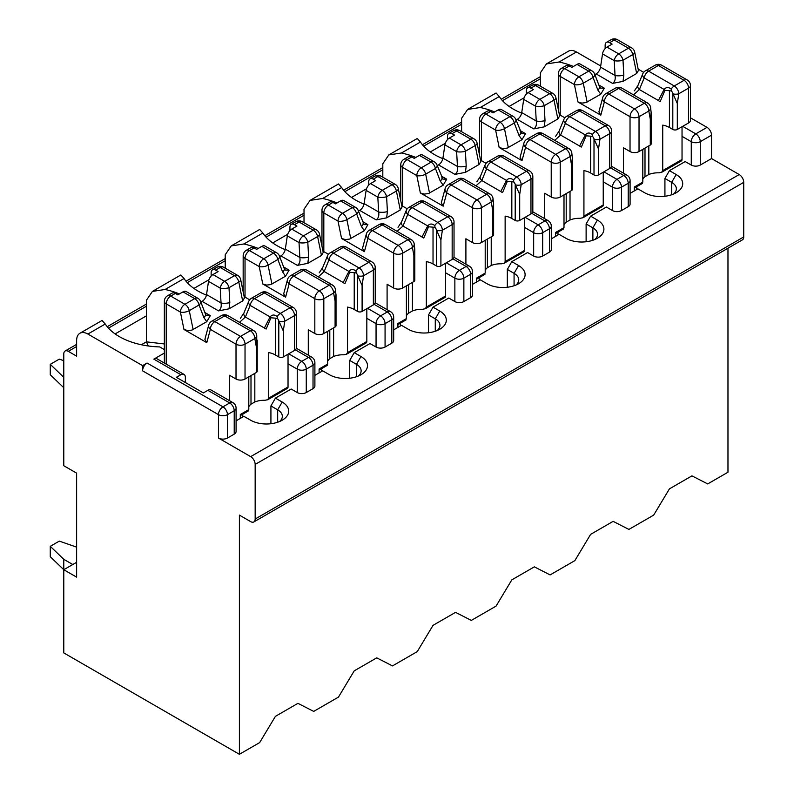 <?xml version="1.0" encoding="UTF-8"?>
<svg xmlns="http://www.w3.org/2000/svg" width="794" height="794" viewBox="0 0 794 794"><rect width="100%" height="100%" fill="white"/><g stroke="black" fill="none" stroke-linecap="round" stroke-linejoin="round"><path stroke-width="1.19" d="M142.583 365.637L147.088 363.037A6.372 3.672 120 0 0 142.583 370.838L142.583 365.637L87.876 334.046A15.92 9.191 -120 0 0 79.916 333.262A15.92 9.191 -120 0 0 76.621 340.547L76.621 356.149L68.284 351.335A6.372 3.672 -120 0 0 65.098 351.017A6.372 3.672 -120 0 0 63.788 353.935L63.788 465.731L76.621 473.135L76.621 577.129L63.788 569.715L63.788 652.906L239.401 754.3L239.401 515.117L250.656 521.618A6.372 3.672 -120 0 0 253.842 521.936A6.372 3.672 -120 0 0 255.162 519.018L255.162 464.421A6.372 3.672 -120 0 0 250.656 456.629L218.459 438.04L218.459 414.637A6.372 3.672 0 0 0 227.461 414.637L234.22 410.736A6.372 3.672 0 0 0 236.086 408.136L236.086 431.539A6.372 3.672 180 0 1 234.22 434.139L234.22 410.736A6.372 3.672 60 0 0 229.714 402.945A6.372 3.672 -60 0 1 232.9 402.627L211.065 390.013A6.372 3.672 120 0 0 207.879 390.33L229.714 402.945L222.965 406.836A6.372 3.672 60 0 1 227.461 414.637L227.461 438.04L234.22 434.139M185.359 382.529L185.359 377.329A6.372 3.672 -60 0 0 184.039 374.421L157.023 358.819A6.372 3.672 -60 0 0 153.838 359.136L180.863 374.728L176.357 377.329L203.373 392.931L207.879 390.33M236.086 420.84L243.897 416.334L250.656 420.224A22.292 12.873 180 0 0 282.178 420.224A22.292 12.873 180 0 0 282.178 402.032L275.419 398.131L270.923 405.933L270.923 423.728M275.419 398.131L291.18 389.03L297.264 392.544L297.264 369.141L288.033 363.811M179.414 293.939A61.356 35.422 0 0 0 165.063 289.482L152.418 291.398L180.873 274.972L184.049 278.525A61.356 35.422 0 0 0 206.43 295.12M164.358 353.062L153.838 359.136M79.916 333.262L102.069 320.468L105.245 324.021A61.356 35.422 0 0 0 159.693 346.918L164.358 349.608M152.418 291.398L146.414 300.251L146.414 315.853L115.11 333.917M297.264 392.544A6.372 3.672 180 0 0 306.266 392.544L313.025 388.643L313.025 365.24A6.372 3.672 0 0 0 314.89 362.64L314.89 386.043A6.372 3.672 180 0 1 313.025 388.643M239.401 754.3L259.658 742.598L275.419 716.347L297.939 703.345L313.699 711.404L338.462 697.102L354.223 670.851L376.733 657.849L392.494 665.908L417.267 651.606L433.028 625.354L455.538 612.353L471.299 620.412L496.061 606.11L511.822 579.858L534.342 566.856L550.103 574.916L574.866 560.624L590.627 534.362L613.137 521.36L628.898 529.419L653.67 515.127L669.431 488.866L691.941 475.864L707.702 483.923L727.969 472.232L727.969 248.204M72.79 564.514L63.788 559.323L63.788 569.715L76.621 562.311M314.89 375.344L322.701 370.838L329.46 374.738A22.292 12.873 180 0 0 360.972 374.728A22.292 12.873 180 0 0 360.972 356.536L354.223 352.635L349.717 360.436L349.717 378.242M354.223 352.635L369.984 343.534L376.058 347.047L376.058 323.644L366.828 318.315M258.209 248.443A61.356 35.422 0 0 0 243.867 243.986L231.223 245.902L259.678 229.476L262.854 233.029A61.356 35.422 0 0 0 285.235 249.624M231.223 245.902L225.218 254.755L225.218 268.203M376.058 347.047A6.372 3.672 180 0 0 385.07 347.047L391.819 343.147L391.819 319.744A6.372 3.672 0 0 0 393.685 317.153L393.685 340.547A6.372 3.672 180 0 1 391.819 343.147M393.685 329.847L401.506 325.342L408.255 329.242A22.292 12.873 180 0 0 439.777 329.242A22.292 12.873 180 0 0 439.777 311.04L433.028 307.139L428.522 314.94L428.522 332.746M433.028 307.139L448.779 298.038L454.863 301.551L454.863 278.148L445.633 272.818M337.013 202.946A61.356 35.422 0 0 0 322.662 198.49L310.027 200.406L338.472 183.98L341.648 187.533A61.356 35.422 0 0 0 364.029 204.127M310.027 200.406L304.013 209.259L304.013 222.707M454.863 301.551A6.372 3.672 180 0 0 463.865 301.551L470.624 297.651L470.624 274.258A6.372 3.672 0 0 0 472.49 271.657L472.49 295.05A6.372 3.672 180 0 1 470.624 297.651M472.49 284.351L480.301 279.845L487.059 283.746A22.292 12.873 180 0 0 518.581 283.746A22.292 12.873 180 0 0 518.581 265.543L511.822 261.643L507.326 269.444L507.326 287.249M511.822 261.643L527.583 252.542L533.667 256.055L533.667 232.662L524.437 227.332M417.277 138.474L420.453 142.037A61.356 35.422 0 0 0 442.834 158.631M415.818 157.45A61.356 35.422 0 0 0 401.466 152.994L388.822 154.909L382.817 163.763L382.817 177.211M533.667 256.055A6.372 3.672 180 0 0 542.669 256.055L549.428 252.155L549.428 228.761A6.372 3.672 0 0 0 551.294 226.161L551.294 249.554A6.372 3.672 180 0 1 549.428 252.155M551.294 238.855L559.105 234.349L565.864 238.25A22.292 12.873 180 0 0 597.376 238.25A22.292 12.873 180 0 0 597.376 220.047L590.627 216.147L586.121 223.948L586.121 241.753M590.627 216.147L606.388 207.045L612.462 210.559L612.462 187.166L603.232 181.836M496.071 92.977L499.257 96.54A61.356 35.422 0 0 0 521.638 113.135M494.612 111.954A61.356 35.422 0 0 0 480.271 107.498L467.626 109.423L461.622 118.266L461.622 131.715M612.462 210.559A6.372 3.672 180 0 0 621.474 210.559L628.223 206.658L628.223 183.265A6.372 3.672 0 0 0 630.089 180.665L630.089 204.058A6.372 3.672 180 0 1 628.223 206.658M630.089 193.369L637.91 188.853L644.659 192.753A22.292 12.873 180 0 0 676.18 192.753A22.292 12.873 180 0 0 676.18 174.551L669.431 170.65L664.925 178.452L664.925 196.257M669.431 170.65L685.192 161.559L691.266 165.063L691.266 141.669L682.036 136.34M691.266 165.063A6.372 3.672 180 0 0 700.268 165.063L711.533 158.562L711.533 135.169A6.372 3.672 -120 0 0 707.027 127.368L690.433 117.79M600.701 65.981L576.444 51.977A15.92 9.191 -120 0 0 568.484 51.183L546.431 63.917L540.416 72.77L540.416 86.218M573.417 66.458A61.356 35.422 0 0 0 559.065 62.001L546.431 63.927M253.842 521.936L742.41 239.867A6.372 3.672 -120 0 0 743.73 236.949L743.73 182.352A6.372 3.672 -120 0 0 739.224 174.551L711.533 158.562M227.461 438.04A6.372 3.672 180 0 1 218.459 438.04M193.915 288.421L208.921 279.756M272.719 242.924L287.726 234.26M351.514 197.428L366.52 188.773M430.318 151.932L445.325 143.277M509.123 106.446L524.129 97.781M671.674 194.758L671.674 182.352A15.92 9.191 180 0 1 676.339 188.853A15.92 9.191 180 0 1 673.55 194.054M676.18 174.551L671.674 182.352L664.925 178.452M592.88 240.254L592.88 227.848A15.92 9.191 180 0 1 597.545 234.349A15.92 9.191 180 0 1 594.746 239.55M597.376 220.047L592.88 227.848L586.121 223.948M514.075 285.751L514.075 273.344A15.92 9.191 180 0 1 518.74 279.845A15.92 9.191 180 0 1 515.951 285.046M518.581 265.543L514.075 273.344L507.326 269.444M435.271 331.247L435.271 318.841A15.92 9.191 180 0 1 439.936 325.342A15.92 9.191 180 0 1 437.147 330.542M439.777 311.04L435.271 318.841L428.522 314.94M356.476 376.743L356.476 364.337A15.92 9.191 180 0 1 361.141 370.838A15.92 9.191 180 0 1 358.342 376.028M360.972 356.536L356.476 364.337L349.717 360.436M277.672 422.239L277.672 409.833A15.92 9.191 180 0 1 282.336 416.334A15.92 9.191 180 0 1 279.548 421.525M282.178 402.032L277.672 409.833L270.923 405.933M180.863 374.728A6.372 3.672 -60 0 1 184.039 374.421M146.414 315.853L146.414 341.847L141.372 344.755M148.299 345.976L146.414 341.847L164.358 343.961M688.567 122.951A6.372 3.672 -0 0 0 690.433 120.351L690.433 85.514A6.372 3.672 -0 0 1 688.567 88.114A6.372 3.672 -120 0 0 684.061 80.313A6.372 3.672 -60 0 1 687.247 79.995L661.581 65.177A6.372 3.672 -60 0 0 658.395 65.495A6.372 3.672 -120 0 0 655.209 65.177L645.413 70.835A6.372 3.672 -120 0 1 648.599 71.142L658.395 65.495L684.061 80.313L674.265 85.97A6.372 3.672 -120 0 1 678.771 93.761L688.567 88.114L688.567 122.951L677.312 129.452L677.312 103.478L678.771 93.761A6.372 2.928 -171.4 0 1 673.024 93.91L672.806 93.245A3.603 2.074 60 0 0 671.347 90.982L671.218 89.097C668.449 86.933 666.087 87.052 664.121 89.444A3.186 2.154 37.9 0 0 664.945 90.308L660.181 101.563A3.186 1.856 21.5 0 1 658.405 100.53L664.121 89.444L644.182 77.931A6.372 3.762 22.4 0 1 642.713 73.921L637.919 85.534L634.426 90.824M644.996 148.101L644.996 176.695L648.827 174.491A15.92 9.191 -0 0 1 658.921 172.824L661.64 172.268L662.732 170.621L662.732 125.124A15.92 9.191 -0 0 1 669.431 127.497L672.806 129.452A3.186 1.836 -0 0 0 677.312 129.452M600.492 88.124L604.313 88.174L600.77 94.208L586.022 102.595L581.863 103.101L577.972 101.989L600.8 115.18L604.363 101.89L630.029 116.708L630.029 151.545A6.372 3.672 -0 0 0 639.031 151.545L650.286 145.044A3.186 1.836 -0 0 0 651.219 143.744L651.219 112.629M630.029 151.545L623.498 147.773L623.498 173.181M682.036 126.712L682.036 159.475A3.186 1.836 -120 0 1 681.371 160.934L661.66 172.308M561.547 68.294L566.162 65.634A6.372 3.672 60 0 1 569.348 65.952L571.829 67.381L577 64.383A6.372 3.672 -60 0 1 580.186 64.076L591.897 70.835A6.372 3.672 120 0 0 588.711 71.142L578.915 76.8L564.733 68.612A6.372 3.672 -120 0 0 561.547 68.294A6.372 6.372 0 0 0 558.371 73.812A6.372 3.672 180 0 0 560.227 76.413L574.419 84.601L577.972 101.989M605.147 48.573L605.147 45.278A6.372 3.672 60 0 1 606.467 42.36A6.372 3.672 60 0 1 609.653 42.678L612.124 44.107L606.953 47.104L618.655 53.863A6.372 3.672 120 0 0 614.228 60.642L615.042 75.49C615.648 79.172 614.834 81.802 612.581 83.41L623.032 81.355L636.669 73.485L638.445 70.487L634.694 52.126A6.372 2.6 168.4 0 1 632.798 54.568L636.669 73.485M638.168 69.157L643.666 72.323M594.865 74.616L596.105 73.902L612.581 83.41M600.8 115.18L598.904 111.875L602.715 97.642A6.372 4.506 15 0 0 604.363 101.89A6.372 3.672 120 0 1 608.859 94.089A6.372 3.672 -120 0 0 605.683 93.771A6.372 6.372 0 0 0 602.715 97.642M596.105 73.902A6.372 3.672 -60 0 0 600.532 67.113L602.527 53.883A6.372 3.672 -60 0 1 606.953 47.104M600.77 94.208L597.862 90.069A6.372 3.226 -20.9 0 0 599.47 86.655L594.656 74.07A6.372 6.372 0 0 0 591.897 70.835M634.694 52.126A6.372 6.372 0 0 0 631.637 47.888L617.454 39.7A6.372 3.672 120 0 0 614.268 40.018L628.451 48.206A6.372 3.672 -120 0 1 632.798 54.568L623.002 60.225L623.816 75.083L623.032 81.355M642.803 149.371L642.803 182.124L634.307 187.037L634.307 190.927M636.778 189.498L636.778 186.679M637.9 85.573A6.372 3.762 22.4 0 0 639.378 89.543L633.533 94.873M650.286 145.044L650.286 119.08L651.159 112.629L650.584 107.309A6.372 4.298 -10.3 0 0 650.485 106.922L650.286 106.237A3.603 2.074 -120 0 0 648.837 103.984L644.311 100.957M673.024 93.91L677.312 103.478M639.031 151.545L639.031 116.708L648.827 111.051A6.372 4.298 -10.3 0 0 650.594 107.329A6.372 6.372 0 0 0 647.954 103.22L647.368 102.863A6.372 3.672 120 0 0 644.321 103.25L634.525 108.907A6.372 3.672 120 0 0 630.029 116.708A6.372 3.672 180 0 0 639.031 116.708A6.372 3.672 -120 0 0 634.525 108.907L608.859 94.089L618.655 88.432A6.372 3.672 -120 0 0 615.469 88.124L605.683 93.771M597.862 90.069L593.058 77.514A6.372 3.226 -20.9 0 0 594.656 74.07M631.637 47.888A6.372 3.672 120 0 0 628.451 48.206L618.655 53.863A6.372 3.672 -120 0 1 623.002 60.225A6.372 1.896 176.9 0 1 614.228 60.642L602.527 53.883M623.816 75.083A6.372 1.896 176.9 0 1 615.042 75.49L600.532 67.113M648.827 174.491L648.827 145.888M669.431 127.497L669.431 90.685L664.945 90.308M644.996 176.695A15.92 9.191 -0 0 0 642.803 179.275M642.803 182.124L642.108 182.521M671.347 90.982L669.431 90.685M452.163 259.43A6.372 3.672 -0 0 0 454.029 256.839L454.029 221.992A6.372 3.672 -0 0 1 452.163 224.593A6.372 3.672 -120 0 0 447.657 216.802A6.372 3.672 -60 0 1 450.843 216.484L425.177 201.666A6.372 3.672 -60 0 0 421.991 201.984A6.372 3.672 -120 0 0 418.805 201.666L409.009 207.313A6.372 3.672 -120 0 1 412.195 207.631L421.991 201.984L447.657 216.802L437.861 222.449A6.372 3.672 -120 0 1 442.367 230.25L452.163 224.593L452.163 259.43L440.908 265.93L440.908 239.967L442.367 230.25A6.372 2.928 -171.4 0 1 436.621 230.399L436.402 229.724A3.603 2.074 60 0 0 434.943 227.471L434.814 225.585C432.045 223.422 429.683 223.541 427.718 225.923A3.186 2.154 37.9 0 0 428.542 226.786L423.778 238.041A3.186 1.856 21.5 0 1 422.001 237.009L427.718 225.923L407.779 214.41A6.372 3.762 22.4 0 1 406.31 210.4L401.516 222.022L398.022 227.312M408.592 284.589L408.592 313.183L412.423 310.97A15.92 9.191 -0 0 1 422.517 309.303L425.237 308.747L426.328 307.109L426.328 261.613A15.92 9.191 -0 0 1 433.028 263.985L436.402 265.93A3.186 1.836 -0 0 0 440.908 265.93M364.089 224.613L367.91 224.662L364.367 230.697L349.618 239.083L345.459 239.59L341.569 238.478L364.396 251.658L367.959 238.379L393.626 253.197L393.626 288.033A6.372 3.672 -0 0 0 402.627 288.033L413.882 281.533A3.186 1.836 -0 0 0 414.815 280.232L414.815 249.118M393.626 288.033L387.095 284.262L387.095 309.67M445.633 263.201L445.633 295.964A3.186 1.836 -120 0 1 444.968 297.422L425.256 308.797M325.143 204.783L329.758 202.123A6.372 3.672 60 0 1 332.944 202.43L335.425 203.86L340.596 200.872A6.372 3.672 -60 0 1 343.782 200.554L355.494 207.313A6.372 3.672 120 0 0 352.308 207.631L342.512 213.288L328.329 205.1A6.372 3.672 -120 0 0 325.143 204.783A6.372 6.372 0 0 0 321.967 210.301A6.372 3.672 180 0 0 323.823 212.901L338.016 221.089L341.569 238.478M368.744 185.062L368.744 181.766A6.372 3.672 60 0 1 370.064 178.849A6.372 3.672 60 0 1 373.249 179.166L375.721 180.595L370.55 183.583L382.251 190.342A6.372 3.672 120 0 0 377.825 197.13L378.639 211.978C379.244 215.65 378.43 218.29 376.177 219.888L386.628 217.844L400.265 209.973L402.042 206.976L398.29 188.615A6.372 2.6 168.4 0 1 396.395 191.056L400.265 209.973M401.764 205.646L407.262 208.812M358.461 211.105L359.702 210.38L376.177 219.888M364.396 251.658L362.501 248.363L366.312 234.131A6.372 4.506 15 0 0 367.959 238.379A6.372 3.672 120 0 1 372.455 230.578A6.372 3.672 -120 0 0 369.279 230.26A6.372 6.372 0 0 0 366.312 234.131M359.702 210.38A6.372 3.672 -60 0 0 364.128 203.601L366.123 190.362A6.372 3.672 -60 0 1 370.55 183.583M364.367 230.697L361.459 226.548A6.372 3.226 -20.9 0 0 363.066 223.144M398.29 188.615A6.372 6.372 0 0 0 395.233 184.377L381.051 176.189A6.372 3.672 120 0 0 377.865 176.506L392.047 184.694A6.372 3.672 -120 0 1 396.395 191.056L386.599 196.714L387.412 211.561L386.628 217.844M406.399 285.86L406.399 318.612L397.903 323.515L397.903 327.416M400.375 325.987L400.375 323.168M401.496 222.062A6.372 3.762 22.4 0 0 402.975 226.032L397.129 231.362M408.166 237.734L385.437 224.603A6.372 3.672 120 0 0 382.251 224.92L372.455 230.578L398.122 245.396A6.372 3.672 -120 0 1 402.627 253.197L412.423 247.539A6.372 4.298 -10.3 0 0 414.19 243.818A6.372 4.298 -10.3 0 0 414.081 243.401L413.882 242.726A3.603 2.074 -120 0 0 412.433 240.463L407.898 237.456M436.621 230.399L440.908 239.967M414.18 243.798L414.756 249.118L413.882 255.569L413.882 281.533M414.19 243.837A6.372 6.372 0 0 0 411.55 239.709L410.964 239.351A6.372 3.672 120 0 0 407.918 239.738L398.122 245.396A6.372 3.672 120 0 0 393.626 253.197A6.372 3.672 180 0 0 402.627 253.197L402.627 288.033M361.459 226.548L356.655 214.003A6.372 3.226 -20.9 0 0 358.253 210.559A6.372 6.372 0 0 0 355.494 207.313M395.233 184.377A6.372 3.672 120 0 0 392.047 184.694L382.251 190.342A6.372 3.672 -120 0 1 386.599 196.714A6.372 1.896 176.9 0 1 377.825 197.13L366.123 190.362M387.412 211.561A6.372 1.896 176.9 0 1 378.639 211.978L364.128 203.601M412.423 310.97L412.423 282.376M433.028 263.985L433.028 227.173L428.542 226.786M408.592 313.183A15.92 9.191 -0 0 0 406.399 315.754M406.399 318.612L405.704 319.009M434.943 227.471L433.028 227.173M294.554 350.422A6.372 3.672 -0 0 0 296.42 347.822L296.42 312.985A6.372 3.672 -0 0 1 294.554 315.585A6.372 3.672 -120 0 0 290.058 307.784A6.372 3.672 -60 0 1 293.244 307.477L267.568 292.658A6.372 3.672 -60 0 0 264.392 292.966A6.372 3.672 -120 0 0 261.206 292.658L251.41 298.306A6.372 3.672 -120 0 1 254.596 298.623L264.392 292.966L290.058 307.784L280.262 313.441A6.372 3.672 -120 0 1 284.768 321.242L294.554 315.585L294.554 350.422L283.299 356.923L283.299 330.959L284.768 321.242A6.372 2.928 -171.4 0 1 279.012 321.391L278.793 320.716A3.603 2.074 60 0 0 277.344 318.463L277.215 316.578C274.446 314.414 272.074 314.523 270.109 316.915A3.186 2.154 37.9 0 0 270.933 317.779L266.169 329.034A3.186 1.856 21.5 0 1 264.392 328.001L270.109 316.915L250.17 305.402A6.372 3.762 22.4 0 1 248.711 301.392L243.917 313.015A6.372 3.762 22.4 0 0 245.376 317.024L239.53 322.344M250.993 375.582L250.993 404.176L254.824 401.963A15.92 9.191 -0 0 1 264.908 400.295L267.628 399.739L268.729 398.102L268.729 352.605A15.92 9.191 -0 0 1 275.419 354.978L278.793 356.923A3.186 1.836 -0 0 0 283.299 356.923M206.49 315.605L210.311 315.655L206.768 321.689L192.009 330.076L187.85 330.582L183.97 329.47L206.797 342.651L210.35 329.371L236.017 344.189L236.017 379.026A6.372 3.672 -0 0 0 245.028 379.026L256.283 372.525A3.186 1.836 -0 0 0 257.216 371.225L257.216 340.11M236.017 379.026L229.496 375.254L229.496 400.652M288.033 354.193L288.033 386.956A3.186 1.836 -120 0 1 287.368 388.405L267.657 399.789M167.544 295.775L172.159 293.105A6.372 3.672 60 0 1 175.345 293.423L177.816 294.852L182.997 291.864A6.372 3.672 -60 0 1 186.183 291.547L197.895 298.306A6.372 3.672 120 0 0 194.709 298.623L184.913 304.281L170.73 296.093A6.372 3.672 -120 0 0 167.544 295.775A6.372 6.372 0 0 0 164.358 301.293A6.372 3.672 180 0 0 166.224 303.894L180.407 312.082L183.97 329.47M211.144 276.054L211.144 272.759A6.372 3.672 60 0 1 212.464 269.841A6.372 3.672 60 0 1 215.64 270.159L218.122 271.588L212.941 274.575L224.652 281.334A6.372 3.672 120 0 0 220.226 288.113L221.04 302.971C221.645 306.643 220.821 309.283 218.568 310.881L229.029 308.836L242.666 300.966L244.433 297.958L240.681 279.607A6.372 2.6 168.4 0 1 238.796 282.049L242.666 300.966M244.165 296.628L249.653 299.804M200.862 302.087L202.103 301.373L218.568 310.881M206.797 342.651L204.892 339.356L208.703 325.123A6.372 4.506 15 0 0 210.35 329.371A6.372 3.672 120 0 1 214.856 321.57A6.372 3.672 -120 0 0 211.67 321.252A6.372 6.372 0 0 0 208.703 325.123M202.103 301.373A6.372 3.672 -60 0 0 206.529 294.594L208.524 281.354A6.372 3.672 -60 0 1 212.941 274.575M206.768 321.689L203.85 317.54A6.372 3.226 -20.9 0 0 205.457 314.126L200.654 301.551A6.372 6.372 0 0 0 197.895 298.306M240.681 279.607A6.372 6.372 0 0 0 237.624 275.369L223.442 267.181A6.372 3.672 120 0 0 220.256 267.489L234.448 275.687A6.372 3.672 -120 0 1 238.796 282.049L229 287.706L229.803 302.554L229.029 308.836M248.8 376.842L248.8 409.605L240.294 414.508L240.294 418.408M242.775 416.979L242.775 414.16M256.76 335.783L256.581 334.79A6.372 4.298 -10.3 0 0 256.482 334.393L256.283 333.718A3.603 2.074 -120 0 0 254.834 331.455L250.309 328.428M279.012 321.391L283.299 330.959M256.76 335.793L256.283 372.525M250.567 328.726L227.838 315.595A6.372 3.672 120 0 0 224.652 315.913L214.856 321.57L240.522 336.388A6.372 3.672 -120 0 1 245.028 344.189L254.824 338.532A6.372 4.298 -10.3 0 0 256.581 334.81M256.591 334.83A6.372 6.372 0 0 0 253.951 330.701L253.365 330.344A6.372 3.672 120 0 0 250.318 330.731L240.522 336.388A6.372 3.672 120 0 0 236.017 344.189A6.372 3.672 180 0 0 245.028 344.189L245.028 379.026M203.85 317.54L199.056 304.995A6.372 3.226 -20.9 0 0 200.654 301.551M237.624 275.369A6.372 3.672 120 0 0 234.448 275.687L224.652 281.334A6.372 3.672 -120 0 1 229 287.706A6.372 1.896 176.9 0 1 220.226 288.113L208.524 281.354M229.803 302.554A6.372 1.896 176.9 0 1 221.04 302.971L206.529 294.594M254.824 401.963L254.824 373.369M275.419 354.978L275.419 318.166L270.933 317.779M250.993 404.176A15.92 9.191 -0 0 0 248.8 406.746M248.8 409.605L248.105 410.002M277.344 318.463L275.419 318.166M63.788 360.694L59.282 359.136L50.27 364.337L63.788 377.339M50.27 364.337L50.27 374.738L63.788 387.73M63.788 569.715L50.27 556.723L50.27 546.322L59.282 541.121L76.621 547.126M50.27 546.322L63.788 559.323M373.359 304.926A6.372 3.672 -0 0 0 375.225 302.325L375.225 267.489A6.372 3.672 -0 0 1 373.359 270.089A6.372 3.672 -120 0 0 368.853 262.298A6.372 3.672 -60 0 1 372.039 261.98L346.373 247.162A6.372 3.672 -60 0 0 343.187 247.47A6.372 3.672 -120 0 0 340.011 247.162L330.215 252.81A6.372 3.672 -120 0 1 333.401 253.127L343.187 247.47L368.853 262.298L359.067 267.945A6.372 3.672 -120 0 1 363.563 275.746L373.359 270.089L373.359 304.926L362.104 311.427L362.104 285.463L363.563 275.746A6.372 2.928 -171.4 0 1 357.816 275.895L357.598 275.22A3.603 2.074 60 0 0 356.149 272.967L356.02 271.082C353.241 268.918 350.879 269.027 348.913 271.419A3.186 2.154 37.9 0 0 349.737 272.282L344.973 283.537A3.186 1.856 21.5 0 1 343.197 282.505L348.913 271.419L328.974 259.906A6.372 3.762 22.4 0 1 327.505 255.896L322.711 267.518L319.218 272.808M329.798 330.086L329.798 358.68L333.619 356.466A15.92 9.191 -0 0 1 343.713 354.799L346.432 354.243L347.524 352.605L347.524 307.109A15.92 9.191 -0 0 1 354.223 309.481L357.598 311.427A3.186 1.836 -0 0 0 362.104 311.427M285.294 270.109L289.105 270.159L285.562 276.193L270.814 284.58L266.655 285.086L262.764 283.974L285.602 297.154L289.155 283.875L314.821 298.693L314.821 333.53A6.372 3.672 -0 0 0 323.823 333.53L335.088 327.029A3.186 1.836 -0 0 0 336.021 325.729L336.021 294.614M314.821 333.53L308.29 329.758L308.29 355.156M366.828 308.697L366.828 341.46A3.186 1.836 -120 0 1 366.173 342.919L346.462 354.293M246.348 250.279L250.964 247.619A6.372 3.672 60 0 1 254.149 247.927L256.621 249.356L261.802 246.368A6.372 3.672 -60 0 1 264.988 246.051L276.689 252.81A6.372 3.672 120 0 0 273.503 253.127L263.717 258.784L249.524 250.596A6.372 3.672 -120 0 0 246.348 250.279A6.372 6.372 0 0 0 243.163 255.797A6.372 3.672 180 0 0 245.028 258.397L259.211 266.586L262.764 283.974M289.939 230.558L289.939 227.263A6.372 3.672 60 0 1 291.259 224.345A6.372 3.672 60 0 1 294.445 224.662L296.926 226.092L291.745 229.079L303.447 235.838A6.372 3.672 120 0 0 299.03 242.617L299.834 257.474C300.45 261.147 299.626 263.787 297.373 265.385L307.824 263.34L321.461 255.469L323.237 252.462L319.486 234.111A6.372 2.6 168.4 0 1 317.6 236.552L321.461 255.469M322.969 251.142L328.458 254.308M279.667 256.591L280.907 255.876L297.373 265.385M285.602 297.154L283.696 293.859L287.507 279.627A6.372 4.506 15 0 0 289.155 283.875A6.372 3.672 120 0 1 293.661 276.074A6.372 3.672 -120 0 0 290.475 275.756A6.372 6.372 0 0 0 287.507 279.627M280.907 255.876A6.372 3.672 -60 0 0 285.324 249.098L287.319 235.858A6.372 3.672 -60 0 1 291.745 229.079M285.562 276.193L282.654 272.044A6.372 3.226 -20.9 0 0 284.262 268.64L279.458 256.055A6.372 6.372 0 0 0 276.689 252.81M319.486 234.111A6.372 6.372 0 0 0 316.429 229.873L302.246 221.685A6.372 3.672 120 0 0 299.06 221.992L313.243 230.191A6.372 3.672 -120 0 1 317.6 236.552L307.804 242.21L308.608 257.058L307.824 263.34M327.594 331.346L327.594 364.109L319.099 369.012L319.099 372.912M321.58 371.483L321.58 368.664M322.701 267.558A6.372 3.762 22.4 0 0 324.18 271.528L318.325 276.848M329.371 283.23L306.633 270.099A6.372 3.672 120 0 0 303.447 270.417L293.661 276.074L319.327 290.892A6.372 3.672 -120 0 1 323.823 298.693L333.619 293.036A6.372 4.298 -10.3 0 0 335.386 289.314A6.372 4.298 -10.3 0 0 335.286 288.897L335.088 288.222A3.603 2.074 -120 0 0 333.629 285.959L329.103 282.932M357.816 275.895L362.104 285.463M306.633 270.099A6.372 6.372 0 0 0 300.271 270.099A6.372 3.672 -120 0 1 303.447 270.417L329.123 285.235A6.372 3.672 120 0 1 332.17 284.848L332.755 285.205A6.372 6.372 0 0 1 335.386 289.334L335.951 294.604L335.088 301.055L335.088 327.029M282.654 272.044L277.86 259.499A6.372 3.226 -20.9 0 0 279.458 256.055M316.429 229.873A6.372 3.672 120 0 0 313.243 230.191L303.447 235.838A6.372 3.672 -120 0 1 307.804 242.21A6.372 1.896 176.9 0 1 299.03 242.617L287.319 235.858M308.608 257.058A6.372 1.896 176.9 0 1 299.834 257.474L285.324 249.098M333.619 356.466L333.619 327.872M354.223 309.481L354.223 272.67L349.737 272.282M329.798 358.68A15.92 9.191 -0 0 0 327.594 361.25M327.594 364.109L326.91 364.506M356.149 272.967L354.223 272.67M530.958 213.943A6.372 3.672 -0 0 0 532.824 211.343L532.824 176.506A6.372 3.672 -0 0 1 530.958 179.107A6.372 3.672 -120 0 0 526.462 171.305A6.372 3.672 -60 0 1 529.648 170.988L503.972 156.17A6.372 3.672 -60 0 0 500.796 156.487A6.372 3.672 -120 0 0 497.61 156.17L487.814 161.827A6.372 3.672 -120 0 1 491 162.135L500.796 156.487L526.462 171.305L516.666 176.953A6.372 3.672 -120 0 1 521.172 184.754L530.958 179.107L530.958 213.943L519.703 220.434L519.703 194.47L521.172 184.754A6.372 2.928 -171.4 0 1 515.415 184.903L515.207 184.228A3.603 2.074 60 0 0 513.748 181.975L513.619 180.089C510.85 177.925 508.478 178.045 506.512 180.427A3.186 2.154 37.9 0 0 507.336 181.3L502.572 192.545A3.186 1.856 21.5 0 1 500.796 191.523L506.512 180.427L486.573 168.914A6.372 3.762 22.4 0 1 485.114 164.904L480.32 176.526L476.827 181.816M487.397 239.093L487.397 267.687L491.228 265.484A15.92 9.191 -0 0 1 501.312 263.816L504.031 263.251L505.133 261.613L505.133 216.117A15.92 9.191 -0 0 1 511.822 218.489L515.207 220.434A3.186 1.836 -0 0 0 519.703 220.434M442.893 179.116L446.714 179.166L443.171 185.201L428.413 193.587L424.254 194.093L420.373 192.982L443.201 206.162L446.754 192.882L472.42 207.7L472.42 242.537A6.372 3.672 -0 0 0 481.432 242.537L492.687 236.036A3.186 1.836 -0 0 0 493.62 234.736L493.62 203.621M472.42 242.537L465.899 238.766L465.899 264.174M524.437 217.705L524.437 250.467A3.186 1.836 -120 0 1 523.772 251.926L504.061 263.3M403.948 159.286L408.563 156.626A6.372 3.672 60 0 1 411.749 156.934L414.22 158.373L419.401 155.376A6.372 3.672 -60 0 1 422.587 155.068L434.298 161.827A6.372 3.672 120 0 0 431.112 162.135L421.316 167.792L407.133 159.604A6.372 3.672 -120 0 0 403.948 159.286A6.372 6.372 0 0 0 400.762 164.805A6.372 3.672 180 0 0 402.627 167.405L416.81 175.593L420.373 192.982M447.548 139.565L447.548 136.27A6.372 3.672 60 0 1 448.868 133.352A6.372 3.672 60 0 1 452.044 133.67L454.525 135.099L449.344 138.087L461.056 144.845A6.372 3.672 120 0 0 456.629 151.634L457.443 166.482C458.049 170.154 457.225 172.794 454.972 174.392L465.433 172.348L479.07 164.477L480.836 161.48L477.085 143.118A6.372 2.6 168.4 0 1 475.199 145.56L479.07 164.477M480.569 160.15L486.057 163.316M437.266 165.609L438.506 164.884L454.972 174.392M443.201 206.162L441.295 202.867L445.106 188.635A6.372 4.506 15 0 0 446.754 192.882A6.372 3.672 120 0 1 451.26 185.081A6.372 3.672 -120 0 0 448.074 184.764A6.372 6.372 0 0 0 445.106 188.635M438.506 164.884A6.372 3.672 -60 0 0 442.933 158.105L444.928 144.875A6.372 3.672 -60 0 1 449.344 138.087M443.171 185.201L440.253 181.052A6.372 3.226 -20.9 0 0 441.861 177.648M477.085 143.118A6.372 6.372 0 0 0 474.028 138.881L459.845 130.692A6.372 3.672 120 0 0 456.659 131.01L470.852 139.198A6.372 3.672 -120 0 1 475.199 145.56L465.403 151.217L466.207 166.075L465.433 172.348M485.203 240.364L485.203 273.116L476.698 278.019L476.698 281.92M479.179 280.49L479.179 277.672M480.301 176.566A6.372 3.762 22.4 0 0 481.779 180.536L475.934 185.865M486.97 192.237L464.242 179.107A6.372 3.672 120 0 0 461.056 179.424L451.26 185.081L476.926 199.899A6.372 3.672 -120 0 1 481.432 207.7L491.228 202.043A6.372 4.298 -10.3 0 0 492.985 198.321A6.372 4.298 -10.3 0 0 492.885 197.914L492.687 197.23A3.603 2.074 -120 0 0 491.238 194.967L486.702 191.959M515.415 184.903L519.703 194.47M492.985 198.302L493.56 203.621L492.687 210.073L492.687 236.036M492.995 198.341A6.372 6.372 0 0 0 490.355 194.212L489.769 193.855A6.372 3.672 120 0 0 486.722 194.242L476.926 199.899A6.372 3.672 120 0 0 472.42 207.7A6.372 3.672 180 0 0 481.432 207.7L481.432 242.537M440.253 181.052L435.459 168.507A6.372 3.226 -20.9 0 0 437.057 165.063A6.372 6.372 0 0 0 434.298 161.827M474.028 138.881A6.372 3.672 120 0 0 470.852 139.198L461.056 144.845A6.372 3.672 -120 0 1 465.403 151.217A6.372 1.896 176.9 0 1 456.629 151.634L444.928 144.875M466.207 166.075A6.372 1.896 176.9 0 1 457.443 166.482L442.933 158.105M491.228 265.484L491.228 236.88M511.822 218.489L511.822 181.677L507.336 181.3M487.397 267.687A15.92 9.191 -0 0 0 485.203 270.258M485.203 273.116L484.509 273.513M513.748 181.975L511.822 181.677M609.762 168.447A6.372 3.672 -0 0 0 611.628 165.847L611.628 131.01A6.372 3.672 -0 0 1 609.762 133.61A6.372 3.672 -120 0 0 605.256 125.809A6.372 3.672 -60 0 1 608.442 125.492L582.776 110.674A6.372 3.672 -60 0 0 579.59 110.991A6.372 3.672 -120 0 0 576.414 110.674L566.618 116.331A6.372 3.672 -120 0 1 569.804 116.639L579.59 110.991L605.256 125.809L595.47 131.457A6.372 3.672 -120 0 1 599.966 139.258L609.762 133.61L609.762 168.447L598.507 174.938L598.507 148.974L599.966 139.258A6.372 2.928 -171.4 0 1 594.22 139.407L594.001 138.732A3.603 2.074 60 0 0 592.552 136.479L592.423 134.593C589.644 132.429 587.282 132.548 585.317 134.94A3.186 2.154 37.9 0 0 586.141 135.804L581.377 147.049A3.186 1.856 21.5 0 1 579.6 146.027L585.317 134.94L565.378 123.427A6.372 3.762 22.4 0 1 563.909 119.408L559.115 131.03L555.621 136.32M566.201 193.597L566.201 222.191L570.023 219.988A15.92 9.191 -0 0 1 580.116 218.32L582.836 217.764L583.927 216.117L583.927 170.621A15.92 9.191 -0 0 1 590.627 172.993L594.001 174.938A3.186 1.836 -0 0 0 598.507 174.938M521.698 133.62L525.509 133.67L521.966 139.704L507.217 148.091L503.059 148.597L499.168 147.486L522.005 160.666L525.559 147.386L551.225 162.204L551.225 197.041A6.372 3.672 -0 0 0 560.227 197.041L571.491 190.54A3.186 1.836 -0 0 0 572.424 189.24L572.424 158.125M551.225 197.041L544.694 193.27L544.694 218.678M603.232 172.209L603.232 204.971A3.186 1.836 -120 0 1 602.577 206.43L582.865 217.804M482.752 113.79L487.367 111.13A6.372 3.672 60 0 1 490.553 111.448L493.024 112.877L498.205 109.88A6.372 3.672 -60 0 1 501.391 109.572L513.093 116.331A6.372 3.672 120 0 0 509.907 116.639L500.121 122.296L485.928 114.108A6.372 3.672 -120 0 0 482.752 113.79A6.372 6.372 0 0 0 479.566 119.308A6.372 3.672 180 0 0 481.432 121.909L495.615 130.097L499.168 147.486M526.343 94.069L526.343 90.774A6.372 3.672 60 0 1 527.663 87.856A6.372 3.672 60 0 1 530.849 88.174L533.33 89.603L528.149 92.59L539.851 99.359A6.372 3.672 120 0 0 535.434 106.138L536.238 120.986C536.853 124.658 536.029 127.298 533.776 128.896L544.227 126.851L557.864 118.981L559.641 115.984L555.889 97.622A6.372 2.6 168.4 0 1 554.004 100.064L557.864 118.981M559.373 114.654L564.862 117.82M516.07 120.112L517.311 119.388L533.776 128.896M522.005 160.666L520.1 157.371L523.911 143.138A6.372 4.506 15 0 0 525.559 147.386A6.372 3.672 120 0 1 530.064 139.585A6.372 3.672 -120 0 0 526.879 139.268A6.372 6.372 0 0 0 523.911 143.138M517.311 119.388A6.372 3.672 -60 0 0 521.727 112.609L523.722 99.379A6.372 3.672 -60 0 1 528.149 92.59M521.966 139.704L519.058 135.566A6.372 3.226 -20.9 0 0 520.666 132.151M555.889 97.622A6.372 6.372 0 0 0 552.832 93.384L538.65 85.196A6.372 3.672 120 0 0 535.464 85.514L549.646 93.702A6.372 3.672 -120 0 1 554.004 100.064L544.208 105.721L545.012 120.579L544.227 126.851M563.998 194.867L563.998 227.62L555.502 232.523L555.502 236.423M557.984 234.994L557.984 232.176M559.105 131.07A6.372 3.762 22.4 0 0 560.584 135.04L554.728 140.369M571.491 190.54L571.491 164.576L572.355 158.125L571.789 152.805A6.372 4.298 -10.3 0 0 571.69 152.418L571.491 151.733A3.603 2.074 -120 0 0 570.032 149.48L565.507 146.443M594.22 139.407L598.507 148.974M560.227 197.041L560.227 162.204L570.023 156.547A6.372 4.298 -10.3 0 0 571.789 152.825A6.372 6.372 0 0 0 569.159 148.716L568.573 148.359A6.372 3.672 120 0 0 565.526 148.746L555.731 154.403A6.372 3.672 120 0 0 551.225 162.204A6.372 3.672 180 0 0 560.227 162.204A6.372 3.672 -120 0 0 555.731 154.403L530.064 139.585L539.851 133.928A6.372 3.672 -120 0 0 536.675 133.62L526.879 139.268M519.058 135.566L514.264 123.01A6.372 3.226 -20.9 0 0 515.862 119.566A6.372 6.372 0 0 0 513.093 116.331M552.832 93.384A6.372 3.672 120 0 0 549.646 93.702L539.851 99.359A6.372 3.672 -120 0 1 544.208 105.721A6.372 1.896 176.9 0 1 535.434 106.138L523.722 99.379M545.012 120.579A6.372 1.896 176.9 0 1 536.238 120.986L521.727 112.609M570.023 219.988L570.023 191.384M590.627 172.993L590.627 136.181L586.141 135.804M566.201 222.191A15.92 9.191 -0 0 0 563.998 224.771M563.998 227.62L563.313 228.017M592.552 136.479L590.627 136.181M142.583 370.838L218.459 414.637A6.372 3.672 120 0 1 222.965 406.836L147.088 363.037M306.266 392.544L306.266 369.141A6.372 3.672 0 0 1 297.264 369.141A6.372 3.672 -60 0 1 301.76 361.339L288.708 353.806M301.76 361.339L308.519 357.449A6.372 3.672 60 0 1 313.025 365.24L306.266 369.141A6.372 3.672 60 0 0 301.76 361.339M295.368 349.856L308.519 357.449A6.372 3.672 -60 0 1 311.705 357.131L296.37 348.278M165.063 289.482L184.049 278.525M87.876 334.046L105.245 324.021M385.07 347.047L385.07 323.644A6.372 3.672 0 0 1 376.058 323.644A6.372 3.672 -60 0 1 380.564 315.853L367.503 308.31M380.564 315.853L387.323 311.953A6.372 3.672 60 0 1 391.819 319.744L385.07 323.644A6.372 3.672 60 0 0 380.564 315.853M374.173 304.36L387.323 311.953A6.372 3.672 -60 0 1 390.499 311.635L375.175 302.782M243.867 243.986L262.854 233.029M463.865 301.551L463.865 278.148A6.372 3.672 0 0 1 454.863 278.148A6.372 3.672 -60 0 1 459.369 270.357L446.307 262.814M459.369 270.357L466.118 266.456A6.372 3.672 60 0 1 470.624 274.258L463.865 278.148A6.372 3.672 60 0 0 459.369 270.357M452.967 258.864L466.118 266.456A6.372 3.672 -60 0 1 469.304 266.139L453.979 257.286M322.662 198.49L341.648 187.533M542.669 256.055L542.669 232.662A6.372 3.672 0 0 1 533.667 232.662A6.372 3.672 -60 0 1 538.163 224.861L525.112 217.318M538.163 224.861L544.922 220.96A6.372 3.672 60 0 1 549.428 228.761L542.669 232.662A6.372 3.672 60 0 0 538.163 224.861M531.772 213.368L544.922 220.96A6.372 3.672 -60 0 1 548.108 220.643L532.774 211.79M401.466 152.994L420.453 142.037M621.474 210.559L621.474 187.166A6.372 3.672 0 0 1 612.462 187.166A6.372 3.672 -60 0 1 616.968 179.365L603.906 171.822M616.968 179.365L623.727 175.464A6.372 3.672 60 0 1 628.223 183.265L621.474 187.166A6.372 3.672 60 0 0 616.968 179.365M610.576 167.871L623.727 175.464A6.372 3.672 -60 0 1 626.903 175.146L611.579 166.303M480.271 107.498L499.257 96.54M700.268 165.063L700.268 141.669A6.372 3.672 0 0 1 691.266 141.669A6.372 3.672 -60 0 1 695.772 133.868L682.711 126.325M711.533 135.169L700.268 141.669A6.372 3.672 60 0 0 695.772 133.868L707.027 127.368M559.065 62.001L576.444 51.977M255.162 519.018L743.73 236.949M255.162 464.421L743.73 182.352M250.656 456.629L739.224 174.551M68.284 351.335L76.621 346.521M108.47 328.14L146.414 306.226M187.265 282.644L225.218 260.73M266.069 237.148L304.013 215.243M344.874 191.652L382.817 169.747M423.668 146.156L461.622 124.251M502.473 100.659L540.416 78.755M662.732 170.621L682.036 159.475M569.348 65.952L564.733 68.612A6.372 3.672 -60 0 0 560.227 76.413L560.227 115.15M577 64.383L588.711 71.142A6.372 3.672 -120 0 1 593.058 77.514L583.272 83.171A6.372 3.672 -120 0 0 578.915 76.8A6.372 3.672 -60 0 0 574.419 84.601A6.372 2.6 -11.6 0 0 583.272 83.171L587.133 102.089M598.845 85.018L604.313 88.174M644.569 101.245L621.841 88.124A6.372 3.672 120 0 0 618.655 88.432L644.321 103.25A6.372 3.672 -120 0 1 648.827 111.051L650.286 119.08M617.454 39.7A6.372 6.372 0 0 0 611.082 39.7A6.372 3.672 -120 0 1 614.268 40.018L609.653 42.678M658.405 100.53L639.378 89.543L644.182 77.931A6.372 3.672 120 0 1 648.599 71.142L674.265 85.97A6.372 3.672 120 0 0 671.218 89.097M672.806 129.452L672.806 93.245M426.328 307.109L445.633 295.964M332.944 202.43L328.329 205.1A6.372 3.672 -60 0 0 323.823 212.901L323.823 251.638M340.596 200.872L352.308 207.631A6.372 3.672 -120 0 1 356.655 214.003L346.869 219.65A6.372 3.672 -120 0 0 342.512 213.288A6.372 3.672 -60 0 0 338.016 221.089A6.372 2.6 -11.6 0 0 346.869 219.65L350.73 238.567M362.441 221.506L367.91 224.662M413.882 255.569L412.423 247.539A6.372 3.672 -120 0 0 407.918 239.738L382.251 224.92A6.372 3.672 -120 0 0 379.066 224.603L369.279 230.26M381.051 176.189A6.372 6.372 0 0 0 374.679 176.189A6.372 3.672 -120 0 1 377.865 176.506L373.249 179.166M422.001 237.009L402.975 226.032L407.779 214.41A6.372 3.672 120 0 1 412.195 207.631L437.861 222.449A6.372 3.672 120 0 0 434.814 225.585M436.402 265.93L436.402 229.724M268.729 398.102L288.033 386.956M175.345 293.423L170.73 296.093A6.372 3.672 -60 0 0 166.224 303.894L166.224 364.128M182.997 291.864L194.709 298.623A6.372 3.672 -120 0 1 199.056 304.995L189.26 310.643A6.372 3.672 -120 0 0 184.913 304.281A6.372 3.672 -60 0 0 180.407 312.082A6.372 2.6 -11.6 0 0 189.26 310.643L193.131 329.56M204.832 312.489L210.311 315.655M256.283 346.551L254.824 338.532A6.372 3.672 -120 0 0 250.318 330.731L224.652 315.913A6.372 3.672 -120 0 0 221.466 315.595L211.67 321.252M223.442 267.181A6.372 6.372 0 0 0 217.08 267.181A6.372 3.672 -120 0 1 220.256 267.489L215.64 270.159M264.392 328.001L245.376 317.024L250.17 305.402A6.372 3.672 120 0 1 254.596 298.623L280.262 313.441A6.372 3.672 120 0 0 277.215 316.578M278.793 356.923L278.793 320.716M347.524 352.605L366.828 341.46M254.149 247.927L249.524 250.596A6.372 3.672 -60 0 0 245.028 258.397L245.028 297.135M261.802 246.368L273.503 253.127A6.372 3.672 -120 0 1 277.86 259.499L268.064 265.146A6.372 3.672 -120 0 0 263.717 258.784A6.372 3.672 -60 0 0 259.211 266.586A6.372 2.6 -11.6 0 0 268.064 265.146L271.935 284.063M283.637 267.002L289.105 270.159M335.088 301.055L333.619 293.036A6.372 3.672 -120 0 0 329.123 285.235L319.327 290.892A6.372 3.672 120 0 0 314.821 298.693A6.372 3.672 180 0 0 323.823 298.693L323.823 333.53M302.246 221.685A6.372 6.372 0 0 0 295.874 221.685A6.372 3.672 -120 0 1 299.06 221.992L294.445 224.662M343.197 282.505L324.18 271.528L328.974 259.906A6.372 3.672 120 0 1 333.401 253.127L359.067 267.945A6.372 3.672 120 0 0 356.02 271.082M357.598 311.427L357.598 275.22M505.133 261.613L524.437 250.467M411.749 156.934L407.133 159.604A6.372 3.672 -60 0 0 402.627 167.405L402.627 206.142M419.401 155.376L431.112 162.135A6.372 3.672 -120 0 1 435.459 168.507L425.663 174.154A6.372 3.672 -120 0 0 421.316 167.792A6.372 3.672 -60 0 0 416.81 175.593A6.372 2.6 -11.6 0 0 425.663 174.154L429.534 193.071M441.236 176.01L446.714 179.166M492.687 210.073L491.228 202.043A6.372 3.672 -120 0 0 486.722 194.242L461.056 179.424A6.372 3.672 -120 0 0 457.87 179.107L448.074 184.764M459.845 130.692A6.372 6.372 0 0 0 453.483 130.692A6.372 3.672 -120 0 1 456.659 131.01L452.044 133.67M500.796 191.523L481.779 180.536L486.573 168.914A6.372 3.672 120 0 1 491 162.135L516.666 176.953A6.372 3.672 120 0 0 513.619 180.089M515.207 220.434L515.207 184.228M583.927 216.117L603.232 204.971M490.553 111.448L485.928 114.108A6.372 3.672 -60 0 0 481.432 121.909L481.432 160.646M498.205 109.88L509.907 116.639A6.372 3.672 -120 0 1 514.264 123.01L504.468 128.668A6.372 3.672 -120 0 0 500.121 122.296A6.372 3.672 -60 0 0 495.615 130.097A6.372 2.6 -11.6 0 0 504.468 128.668L508.339 147.585M520.04 130.514L525.509 133.67M565.775 146.741L543.036 133.62A6.372 3.672 120 0 0 539.851 133.928L565.526 148.746A6.372 3.672 -120 0 1 570.023 156.547L571.491 164.576M538.65 85.196A6.372 6.372 0 0 0 532.278 85.196A6.372 3.672 -120 0 1 535.464 85.514L530.849 88.174M579.6 146.027L560.584 135.04L565.378 123.427A6.372 3.672 120 0 1 569.804 116.639L595.47 131.457A6.372 3.672 120 0 0 592.423 134.593M594.001 174.938L594.001 138.732M388.822 154.909L417.277 138.484M467.626 109.413L496.081 92.987M65.098 351.017L76.621 344.368M107.22 326.701L146.414 304.072M186.024 281.205L225.218 258.586M264.829 235.709L304.013 213.09M343.623 190.213L382.817 167.594M422.428 144.716L461.622 122.097M501.232 99.23L540.416 76.601M630.089 180.665A6.372 6.372 0 0 0 626.903 175.146M551.294 226.161A6.372 6.372 0 0 0 548.108 220.643M472.49 271.657A6.372 6.372 0 0 0 469.304 266.139M393.685 317.153A6.372 6.372 0 0 0 390.499 311.635M314.89 362.64A6.372 6.372 0 0 0 311.705 357.131M236.086 408.136A6.372 6.372 0 0 0 232.9 402.627M611.082 39.7L606.467 42.36M690.433 85.514A6.372 6.372 0 0 0 687.247 79.995M661.581 65.177A6.372 6.372 0 0 0 655.209 65.177M558.371 109.741L558.371 73.812M645.413 70.835A6.372 6.372 0 0 0 642.713 73.921M621.841 88.124A6.372 6.372 0 0 0 615.469 88.124M600.502 88.065L599.46 86.625M644.301 100.967L645.601 101.89L644.301 100.967M634.307 188.109L642.544 183.345M374.679 176.189L370.064 178.849M454.029 221.992A6.372 6.372 0 0 0 450.843 216.484M425.177 201.666A6.372 6.372 0 0 0 418.805 201.666M321.967 246.229L321.967 210.301M409.009 207.313A6.372 6.372 0 0 0 406.31 210.4M385.437 224.603A6.372 6.372 0 0 0 379.066 224.603M364.099 224.553L358.253 210.559M397.903 324.597L406.141 319.833M217.08 267.181L212.464 269.841M296.42 312.985A6.372 6.372 0 0 0 293.244 307.477M267.568 292.658A6.372 6.372 0 0 0 261.206 292.658M164.358 363.057L164.358 301.293M240.413 318.305L243.917 313.015M251.41 298.306A6.372 6.372 0 0 0 248.711 301.392M227.838 315.595A6.372 6.372 0 0 0 221.466 315.595M206.5 315.546L205.448 314.106M250.299 328.448L251.599 329.371L250.299 328.448M240.294 415.59L248.542 410.826M300.271 270.099L290.475 275.756M295.874 221.685L291.259 224.345M375.225 267.489A6.372 6.372 0 0 0 372.039 261.98M346.373 247.162A6.372 6.372 0 0 0 340.011 247.162M243.163 291.726L243.163 255.797M330.215 252.81A6.372 6.372 0 0 0 327.505 255.896M285.304 270.049L284.252 268.61M329.093 282.952L330.393 283.875L329.093 282.952M319.099 370.093L327.346 365.329M453.483 130.692L448.868 133.352M532.824 176.506A6.372 6.372 0 0 0 529.648 170.988M503.972 156.17A6.372 6.372 0 0 0 497.61 156.17M400.762 200.733L400.762 164.805M487.814 161.827A6.372 6.372 0 0 0 485.114 164.904M464.242 179.107A6.372 6.372 0 0 0 457.87 179.107M442.903 179.057L437.057 165.063M476.698 279.101L484.945 274.337M532.278 85.196L527.663 87.856M611.628 131.01A6.372 6.372 0 0 0 608.442 125.492M582.776 110.674A6.372 6.372 0 0 0 576.414 110.674M479.566 155.237L479.566 119.308M566.618 116.331A6.372 6.372 0 0 0 563.909 119.408M543.036 133.62A6.372 6.372 0 0 0 536.675 133.62M521.708 133.561L515.862 119.566M565.497 146.463L566.797 147.386L565.497 146.463M555.502 233.605L563.75 228.841"/></g></svg>
